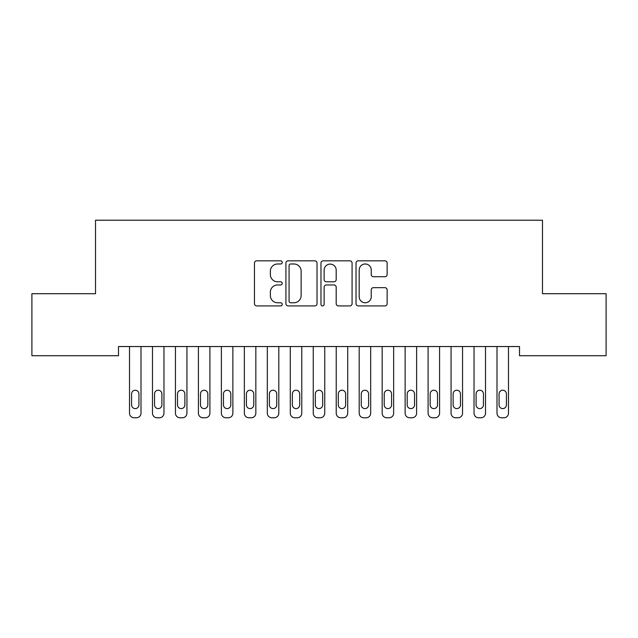 <?xml version="1.0" encoding="UTF-8"?>
<svg xmlns="http://www.w3.org/2000/svg" width="638" height="638" viewBox="0 0 638 638"><rect width="100%" height="100%" fill="white"/><g stroke="black" fill="none" stroke-linecap="round" stroke-linejoin="round"><path stroke-width="0.96" d="M282.251 262.409A1.579 1.579 0 0 0 280.672 260.83L256.723 260.83A2.257 2.257 0 0 0 254.466 263.087L254.466 303.664A2.257 2.257 0 0 0 256.723 305.921L280.672 305.921A1.579 1.579 0 0 0 282.251 304.342A1.579 1.579 0 0 0 280.672 302.763L277.578 302.763A7.217 7.217 0 0 1 270.36 295.553L270.36 292.172A7.217 7.217 0 0 1 277.578 284.955L280.672 284.955A1.579 1.579 0 0 0 282.251 283.376A1.579 1.579 0 0 0 280.672 281.797L277.578 281.797A7.217 7.217 0 0 1 270.36 274.587L270.36 271.206A7.217 7.217 0 0 1 277.578 263.988L280.672 263.988A1.579 1.579 0 0 0 282.251 262.409M384.889 276.725A2.257 2.257 0 0 0 387.138 274.468L387.138 263.087A2.257 2.257 0 0 0 384.889 260.83L358.285 260.83A2.257 2.257 0 0 0 356.028 263.087L356.028 303.664A2.257 2.257 0 0 0 358.285 305.921L384.889 305.921A2.257 2.257 0 0 0 387.138 303.664L387.138 289.915A2.257 2.257 0 0 0 384.889 287.658L373.501 287.658A2.257 2.257 0 0 0 371.244 289.915L371.244 296.734A6.029 6.029 0 0 1 365.215 302.763A6.029 6.029 0 0 1 359.186 296.734L359.186 270.018A6.029 6.029 0 0 1 365.215 263.988A6.029 6.029 0 0 1 371.244 270.018L371.244 274.468A2.257 2.257 0 0 0 373.501 276.725L384.889 276.725M519.507 346.538L118.493 346.538L118.493 355.725L31.9 355.725L31.9 293.711L95.525 293.711L95.525 220.214L542.475 220.214L542.475 293.711L606.1 293.711L606.1 355.725L519.507 355.725L519.507 346.538M317.03 263.087A2.257 2.257 0 0 0 314.773 260.83L288.169 260.83A2.257 2.257 0 0 0 285.92 263.087L285.92 303.664A2.257 2.257 0 0 0 288.169 305.921L314.773 305.921A2.257 2.257 0 0 0 317.03 303.664L317.03 263.087M323.227 260.83L349.831 260.83A2.257 2.257 0 0 1 352.08 263.087L352.08 303.664A2.257 2.257 0 0 1 349.831 305.921L338.443 305.921A2.257 2.257 0 0 1 336.194 303.664L336.194 287.212A2.257 2.257 0 0 0 333.937 284.955L326.385 284.955A2.257 2.257 0 0 0 324.128 287.212L324.128 304.342A1.579 1.579 0 0 1 322.549 305.921A1.579 1.579 0 0 1 320.97 304.342L320.97 263.087A2.257 2.257 0 0 1 323.227 260.83M290.649 263.988A1.579 1.579 0 0 0 289.07 265.567L289.07 301.184A1.579 1.579 0 0 0 290.649 302.763L293.919 302.763A7.217 7.217 0 0 0 301.136 295.553L301.136 271.206A7.217 7.217 0 0 0 293.919 263.988L290.649 263.988M336.194 270.129A6.029 6.029 0 0 0 330.157 264.1A6.029 6.029 0 0 0 324.128 270.129L324.128 279.548A2.257 2.257 0 0 0 326.385 281.797L333.937 281.797A2.257 2.257 0 0 0 336.194 279.548L336.194 270.129M140.998 346.538L140.998 413.193A4.594 4.594 0 0 1 136.404 417.786L134.108 417.786A4.594 4.594 0 0 1 129.514 413.193L129.514 346.538M138.932 404.923L138.932 393.901A3.676 3.676 0 0 0 135.256 390.225A3.676 3.676 0 0 0 131.58 393.901L131.58 404.923A3.676 3.676 0 0 0 135.256 408.599A3.676 3.676 0 0 0 138.932 404.923M163.966 346.538L163.966 413.193A4.594 4.594 0 0 1 159.372 417.786L157.076 417.786A4.594 4.594 0 0 1 152.482 413.193L152.482 346.538M161.9 404.923L161.9 393.901A3.676 3.676 0 0 0 158.224 390.225A3.676 3.676 0 0 0 154.548 393.901L154.548 404.923A3.676 3.676 0 0 0 158.224 408.599A3.676 3.676 0 0 0 161.9 404.923M186.934 346.538L186.934 413.193A4.594 4.594 0 0 1 182.34 417.786L180.044 417.786A4.594 4.594 0 0 1 175.45 413.193L175.45 346.538M184.868 404.923L184.868 393.901A3.676 3.676 0 0 0 181.192 390.225A3.676 3.676 0 0 0 177.516 393.901L177.516 404.923A3.676 3.676 0 0 0 181.192 408.599A3.676 3.676 0 0 0 184.868 404.923M209.902 346.538L209.902 413.193A4.594 4.594 0 0 1 205.308 417.786L203.012 417.786A4.594 4.594 0 0 1 198.418 413.193L198.418 346.538M207.836 404.923L207.836 393.901A3.676 3.676 0 0 0 204.16 390.225A3.676 3.676 0 0 0 200.484 393.901L200.484 404.923A3.676 3.676 0 0 0 204.16 408.599A3.676 3.676 0 0 0 207.836 404.923M232.87 346.538L232.87 413.193A4.594 4.594 0 0 1 228.276 417.786L225.98 417.786A4.594 4.594 0 0 1 221.386 413.193L221.386 346.538M230.804 404.923L230.804 393.901A3.676 3.676 0 0 0 227.128 390.225A3.676 3.676 0 0 0 223.452 393.901L223.452 404.923A3.676 3.676 0 0 0 227.128 408.599A3.676 3.676 0 0 0 230.804 404.923M255.838 346.538L255.838 413.193A4.594 4.594 0 0 1 251.244 417.786L248.948 417.786A4.594 4.594 0 0 1 244.354 413.193L244.354 346.538M253.772 404.923L253.772 393.901A3.676 3.676 0 0 0 250.096 390.225A3.676 3.676 0 0 0 246.42 393.901L246.42 404.923A3.676 3.676 0 0 0 250.096 408.599A3.676 3.676 0 0 0 253.772 404.923M278.806 346.538L278.806 413.193A4.594 4.594 0 0 1 274.212 417.786L271.916 417.786A4.594 4.594 0 0 1 267.322 413.193L267.322 346.538M276.74 404.923L276.74 393.901A3.676 3.676 0 0 0 273.064 390.225A3.676 3.676 0 0 0 269.388 393.901L269.388 404.923A3.676 3.676 0 0 0 273.064 408.599A3.676 3.676 0 0 0 276.74 404.923M301.774 346.538L301.774 413.193A4.594 4.594 0 0 1 297.18 417.786L294.884 417.786A4.594 4.594 0 0 1 290.29 413.193L290.29 346.538M299.708 404.923L299.708 393.901A3.676 3.676 0 0 0 296.032 390.225A3.676 3.676 0 0 0 292.356 393.901L292.356 404.923A3.676 3.676 0 0 0 296.032 408.599A3.676 3.676 0 0 0 299.708 404.923M324.742 346.538L324.742 413.193A4.594 4.594 0 0 1 320.148 417.786L317.852 417.786A4.594 4.594 0 0 1 313.258 413.193L313.258 346.538M322.676 404.923L322.676 393.901A3.676 3.676 0 0 0 319 390.225A3.676 3.676 0 0 0 315.324 393.901L315.324 404.923A3.676 3.676 0 0 0 319 408.599A3.676 3.676 0 0 0 322.676 404.923M347.71 346.538L347.71 413.193A4.594 4.594 0 0 1 343.116 417.786L340.82 417.786A4.594 4.594 0 0 1 336.226 413.193L336.226 346.538M345.644 404.923L345.644 393.901A3.676 3.676 0 0 0 341.968 390.225A3.676 3.676 0 0 0 338.292 393.901L338.292 404.923A3.676 3.676 0 0 0 341.968 408.599A3.676 3.676 0 0 0 345.644 404.923M370.678 346.538L370.678 413.193A4.594 4.594 0 0 1 366.084 417.786L363.788 417.786A4.594 4.594 0 0 1 359.194 413.193L359.194 346.538M368.612 404.923L368.612 393.901A3.676 3.676 0 0 0 364.936 390.225A3.676 3.676 0 0 0 361.26 393.901L361.26 404.923A3.676 3.676 0 0 0 364.936 408.599A3.676 3.676 0 0 0 368.612 404.923M393.646 346.538L393.646 413.193A4.594 4.594 0 0 1 389.052 417.786L386.756 417.786A4.594 4.594 0 0 1 382.162 413.193L382.162 346.538M391.58 404.923L391.58 393.901A3.676 3.676 0 0 0 387.904 390.225A3.676 3.676 0 0 0 384.228 393.901L384.228 404.923A3.676 3.676 0 0 0 387.904 408.599A3.676 3.676 0 0 0 391.58 404.923M416.614 346.538L416.614 413.193A4.594 4.594 0 0 1 412.02 417.786L409.724 417.786A4.594 4.594 0 0 1 405.13 413.193L405.13 346.538M414.548 404.923L414.548 393.901A3.676 3.676 0 0 0 410.872 390.225A3.676 3.676 0 0 0 407.196 393.901L407.196 404.923A3.676 3.676 0 0 0 410.872 408.599A3.676 3.676 0 0 0 414.548 404.923M439.582 346.538L439.582 413.193A4.594 4.594 0 0 1 434.988 417.786L432.692 417.786A4.594 4.594 0 0 1 428.098 413.193L428.098 346.538M437.516 404.923L437.516 393.901A3.676 3.676 0 0 0 433.84 390.225A3.676 3.676 0 0 0 430.164 393.901L430.164 404.923A3.676 3.676 0 0 0 433.84 408.599A3.676 3.676 0 0 0 437.516 404.923M462.55 346.538L462.55 413.193A4.594 4.594 0 0 1 457.956 417.786L455.66 417.786A4.594 4.594 0 0 1 451.066 413.193L451.066 346.538M460.484 404.923L460.484 393.901A3.676 3.676 0 0 0 456.808 390.225A3.676 3.676 0 0 0 453.132 393.901L453.132 404.923A3.676 3.676 0 0 0 456.808 408.599A3.676 3.676 0 0 0 460.484 404.923M485.518 346.538L485.518 413.193A4.594 4.594 0 0 1 480.924 417.786L478.628 417.786A4.594 4.594 0 0 1 474.034 413.193L474.034 346.538M483.452 404.923L483.452 393.901A3.676 3.676 0 0 0 479.776 390.225A3.676 3.676 0 0 0 476.1 393.901L476.1 404.923A3.676 3.676 0 0 0 479.776 408.599A3.676 3.676 0 0 0 483.452 404.923M508.486 346.538L508.486 413.193A4.594 4.594 0 0 1 503.892 417.786L501.596 417.786A4.594 4.594 0 0 1 497.002 413.193L497.002 346.538M506.42 404.923L506.42 393.901A3.676 3.676 0 0 0 502.744 390.225A3.676 3.676 0 0 0 499.068 393.901L499.068 404.923A3.676 3.676 0 0 0 502.744 408.599A3.676 3.676 0 0 0 506.42 404.923"/></g></svg>
